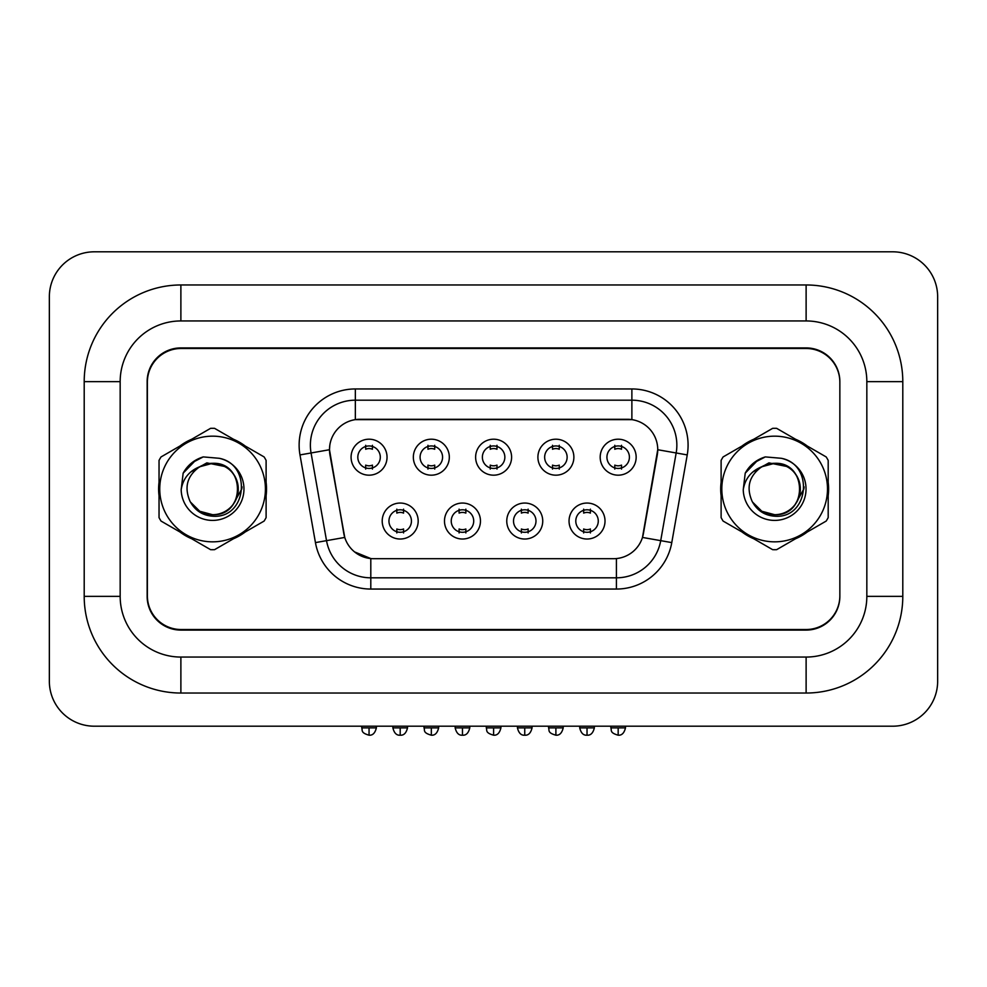 <?xml version="1.0" encoding="UTF-8"?>
<svg xmlns="http://www.w3.org/2000/svg" width="987" height="987" viewBox="0 0 987 987"><rect width="100%" height="100%" fill="white"/><g stroke="black" fill="none" stroke-linecap="round" stroke-linejoin="round"><path stroke-width="1.48" d="M480.459 521.037A17.988 17.988 0 0 1 462.471 539.025A17.988 17.988 0 0 1 444.483 521.037A17.988 17.988 0 0 1 462.471 503.049A17.988 17.988 0 0 1 480.459 521.037M451.232 521.037A11.239 11.239 0 0 0 462.471 532.289A11.239 11.239 0 0 0 473.711 521.037A11.239 11.239 0 0 0 462.471 509.798A11.239 11.239 0 0 0 451.232 521.037M542.739 521.037A17.988 17.988 0 0 1 524.751 539.025A17.988 17.988 0 0 1 506.763 521.037A17.988 17.988 0 0 1 524.751 503.049A17.988 17.988 0 0 1 542.739 521.037M513.511 521.037A11.239 11.239 0 0 0 524.751 532.289A11.239 11.239 0 0 0 535.99 521.037A11.239 11.239 0 0 0 524.751 509.798A11.239 11.239 0 0 0 513.511 521.037M605.019 521.037A17.988 17.988 0 0 1 587.031 539.025A17.988 17.988 0 0 1 569.043 521.037A17.988 17.988 0 0 1 587.031 503.049A17.988 17.988 0 0 1 605.019 521.037M575.791 521.037A11.239 11.239 0 0 0 587.031 532.289A11.239 11.239 0 0 0 598.27 521.037A11.239 11.239 0 0 0 587.031 509.798A11.239 11.239 0 0 0 575.791 521.037M418.18 521.037A17.988 17.988 0 0 1 400.191 539.025A17.988 17.988 0 0 1 382.203 521.037A17.988 17.988 0 0 1 400.191 503.049A17.988 17.988 0 0 1 418.18 521.037M388.952 521.037A11.239 11.239 0 0 0 400.191 532.289A11.239 11.239 0 0 0 411.443 521.037A11.239 11.239 0 0 0 400.191 509.798A11.239 11.239 0 0 0 388.952 521.037M449.319 457.191A17.988 17.988 0 0 1 431.331 475.179A17.988 17.988 0 0 1 413.343 457.191A17.988 17.988 0 0 1 431.331 439.203A17.988 17.988 0 0 1 449.319 457.191M420.092 457.191A11.239 11.239 0 0 0 431.331 468.43A11.239 11.239 0 0 0 442.571 457.191A11.239 11.239 0 0 0 431.331 445.951A11.239 11.239 0 0 0 420.092 457.191M511.599 457.191A17.988 17.988 0 0 1 493.611 475.179A17.988 17.988 0 0 1 475.623 457.191A17.988 17.988 0 0 1 493.611 439.203A17.988 17.988 0 0 1 511.599 457.191M482.372 457.191A11.239 11.239 0 0 0 493.611 468.43A11.239 11.239 0 0 0 504.85 457.191A11.239 11.239 0 0 0 493.611 445.951A11.239 11.239 0 0 0 482.372 457.191M573.879 457.191A17.988 17.988 0 0 1 555.891 475.179A17.988 17.988 0 0 1 537.903 457.191A17.988 17.988 0 0 1 555.891 439.203A17.988 17.988 0 0 1 573.879 457.191M544.651 457.191A11.239 11.239 0 0 0 555.891 468.43A11.239 11.239 0 0 0 567.13 457.191A11.239 11.239 0 0 0 555.891 445.951A11.239 11.239 0 0 0 544.651 457.191M636.159 457.191A17.988 17.988 0 0 1 618.17 475.179A17.988 17.988 0 0 1 600.182 457.191A17.988 17.988 0 0 1 618.17 439.203A17.988 17.988 0 0 1 636.159 457.191M606.931 457.191A11.239 11.239 0 0 0 618.17 468.43A11.239 11.239 0 0 0 629.41 457.191A11.239 11.239 0 0 0 618.17 445.951A11.239 11.239 0 0 0 606.931 457.191M387.04 457.191A17.988 17.988 0 0 1 369.052 475.179A17.988 17.988 0 0 1 351.076 457.191A17.988 17.988 0 0 1 369.052 439.203A17.988 17.988 0 0 1 387.04 457.191M357.812 457.191A11.239 11.239 0 0 0 369.052 468.43A11.239 11.239 0 0 0 380.303 457.191A11.239 11.239 0 0 0 369.052 445.951A11.239 11.239 0 0 0 357.812 457.191M315.445 542.603L299.986 454.921A56.21 56.21 0 0 1 355.345 388.952L631.877 388.952A56.21 56.21 0 0 1 687.236 454.921L671.777 542.603A56.21 56.21 0 0 1 616.419 589.054L370.804 589.054A56.21 56.21 0 0 1 315.445 542.603L344.759 537.434L329.954 454.933A30.35 30.35 0 0 1 359.836 419.302L627.387 419.302A30.35 30.35 0 0 1 657.28 454.933L643.401 533.622A30.35 30.35 0 0 1 613.507 558.704L373.715 558.704A30.35 30.35 0 0 1 343.821 533.622L329.485 449.727L311.065 452.971A44.97 44.97 0 0 1 355.345 400.191L631.877 400.191A44.97 44.97 0 0 1 676.169 452.971L660.71 540.654A44.97 44.97 0 0 1 616.419 577.814L370.804 577.814A44.97 44.97 0 0 1 326.524 540.654L311.065 452.971A44.97 44.97 0 0 1 310.374 445.162M158.611 489.009A53.964 53.964 0 0 0 159.043 495.733A53.964 53.964 0 0 1 159.043 482.273A53.964 53.964 0 0 0 158.611 489.009M179.979 532.005A53.964 53.964 0 0 0 191.638 538.729A53.964 53.964 0 0 1 179.979 532.005M233.512 538.729A53.964 53.964 0 0 0 245.171 532.005A53.964 53.964 0 0 1 233.512 538.729M266.108 495.733A53.964 53.964 0 0 0 266.108 482.273A53.964 53.964 0 0 1 266.108 495.733M720.695 489.009A53.964 53.964 0 0 0 721.115 495.733A53.964 53.964 0 0 1 721.115 482.273A53.964 53.964 0 0 0 720.695 489.009M742.051 532.005A53.964 53.964 0 0 0 753.71 538.729A53.964 53.964 0 0 1 742.051 532.005M795.584 538.729A53.964 53.964 0 0 0 807.243 532.005A53.964 53.964 0 0 1 795.584 538.729M828.192 495.733A53.964 53.964 0 0 0 828.192 482.273A53.964 53.964 0 0 1 828.192 495.733M355.345 388.952L355.345 419.635L631.877 419.635L631.877 388.952M329.485 449.653L329.818 445.162M613.507 558.704L373.715 558.704M370.804 589.054L370.804 558.556L354.604 551.93M676.169 452.971L657.737 449.727L642.475 537.434L660.71 540.654L676.169 452.971L687.236 454.921M643.401 533.622L643.216 534.572M344.007 534.572L343.821 533.622M245.171 446.001A53.964 53.964 0 0 0 233.512 439.277A53.964 53.964 0 0 1 245.171 446.001M191.638 439.277A53.964 53.964 0 0 0 179.979 446.001A53.964 53.964 0 0 1 191.638 439.277M807.243 446.001A53.964 53.964 0 0 0 795.584 439.277A53.964 53.964 0 0 1 807.243 446.001M753.71 439.277A53.964 53.964 0 0 0 742.051 446.001A53.964 53.964 0 0 1 753.71 439.277M839.851 382.203A33.718 33.718 0 0 0 806.12 348.485L181.102 348.485A33.718 33.718 0 0 0 147.371 382.203L147.371 595.803A33.718 33.718 0 0 0 181.102 629.521L806.12 629.521A33.718 33.718 0 0 0 839.851 595.803L839.851 382.203M365.683 469.084L365.683 465.124A8.624 8.624 0 0 0 372.432 465.124L372.432 469.084M372.432 445.297L372.432 449.258A8.624 8.624 0 0 0 365.683 449.258L365.683 445.297M396.823 532.943L396.823 528.983A8.624 8.624 0 0 0 403.572 528.983L403.572 532.943M403.572 509.144L403.572 513.104A8.624 8.624 0 0 0 396.823 513.104L396.823 509.144M427.963 469.084L427.963 465.124A8.624 8.624 0 0 0 434.712 465.124L434.712 469.084M434.712 445.297L434.712 449.258A8.624 8.624 0 0 0 427.963 449.258L427.963 445.297M490.243 469.084L490.243 465.124A8.624 8.624 0 0 0 496.979 465.124L496.979 469.084M496.979 445.297L496.979 449.258A8.624 8.624 0 0 0 490.243 449.258L490.243 445.297M552.523 469.084L552.523 465.124A8.624 8.624 0 0 0 559.259 465.124L559.259 469.084M559.259 445.297L559.259 449.258A8.624 8.624 0 0 0 552.523 449.258L552.523 445.297M614.79 469.084L614.79 465.124A8.624 8.624 0 0 0 621.539 465.124L621.539 469.084M621.539 445.297L621.539 449.258A8.624 8.624 0 0 0 614.79 449.258L614.79 445.297M459.103 532.943L459.103 528.983A8.624 8.624 0 0 0 465.852 528.983L465.852 532.943M465.852 509.144L465.852 513.104A8.624 8.624 0 0 0 459.103 513.104L459.103 509.144M521.383 532.943L521.383 528.983A8.624 8.624 0 0 0 528.119 528.983L528.119 532.943M528.119 509.144L528.119 513.104A8.624 8.624 0 0 0 521.383 513.104L521.383 509.144M583.662 532.943L583.662 528.983A8.624 8.624 0 0 0 590.399 528.983L590.399 532.943M590.399 509.144L590.399 513.104A8.624 8.624 0 0 0 583.662 513.104L583.662 509.144M242.062 486.875L241.778 489.009L233.092 504.48M225.085 466.555L206.851 462.878L190.639 472.045M238.262 488.084A25.699 25.699 0 0 0 199.719 466.752C187.123 475.709 183.915 487.282 190.096 501.445L190.442 502.05A25.699 25.699 0 0 0 212.575 514.696C245.726 516.312 245.726 461.706 212.575 463.31L199.719 466.752L212.575 463.31C245.726 461.706 245.726 516.312 212.575 514.696A25.699 25.699 0 0 0 238.274 489.009C236.744 473.39 228.182 464.828 212.575 463.31C245.726 461.706 245.726 516.312 212.575 514.696C245.726 516.312 245.726 461.706 212.575 463.31C245.726 461.706 245.726 516.312 212.575 514.696C245.726 516.312 245.726 461.706 212.575 463.31C245.726 461.706 245.726 516.312 212.575 514.696L199.732 511.254L190.442 502.05L199.732 511.254L212.575 514.696L199.732 511.254L190.442 502.05L199.732 511.254L212.575 514.696L199.732 511.254L190.442 502.05L199.732 511.254L212.575 514.696L199.732 511.254L190.442 502.05C195.364 510.723 202.742 515.448 212.575 516.201C246.947 519.076 252.302 464.309 219.163 458.289L203.236 456.907C194.353 459.646 187.666 465.05 183.15 473.155L181.176 489.688A31.411 31.411 0 0 0 212.575 520.408A31.411 31.411 0 0 0 219.163 458.289M212.575 541.838A52.829 52.829 0 0 0 265.417 489.009A52.829 52.829 0 0 0 212.575 436.168A52.829 52.829 0 0 0 159.746 489.009A52.829 52.829 0 0 0 212.575 541.838M212.575 549.71A60.7 60.7 0 0 0 214.561 549.673L264.121 521.062A60.7 60.7 0 0 0 266.108 517.62L266.108 460.386A60.7 60.7 0 0 0 264.121 456.944L214.561 428.333A60.7 60.7 0 0 0 210.589 428.333L161.029 456.944A60.7 60.7 0 0 0 159.043 460.386L159.043 517.62A60.7 60.7 0 0 0 161.029 521.062L210.589 549.673A60.7 60.7 0 0 0 212.575 549.71M181.176 489.688C182.99 478.609 189.171 470.972 199.719 466.752M183.15 473.155L195.858 460.053L203.051 456.969L195.858 460.053L183.187 473.094L195.858 460.053L203.051 456.969L195.858 460.053L183.15 473.155L195.858 460.053L203.236 456.907L191.675 462.915M203.051 456.969L195.858 460.053L183.187 473.094L195.858 460.053L203.051 456.969L195.858 460.053L183.187 473.094M804.134 486.875L803.85 489.009L795.164 504.48M787.157 466.555L768.922 462.878L752.711 472.045M800.334 488.084A25.699 25.699 0 0 0 761.791 466.752C749.195 475.709 745.987 487.282 752.168 501.445L752.513 502.05A25.699 25.699 0 0 0 774.647 514.696C807.798 516.312 807.798 461.706 774.647 463.31L761.791 466.752L774.647 463.31C807.798 461.706 807.798 516.312 774.647 514.696A25.699 25.699 0 0 0 800.346 489.009C798.816 473.39 790.254 464.828 774.647 463.31C807.798 461.706 807.798 516.312 774.647 514.696C807.798 516.312 807.798 461.706 774.647 463.31C807.798 461.706 807.798 516.312 774.647 514.696C807.798 516.312 807.798 461.706 774.647 463.31C807.798 461.706 807.798 516.312 774.647 514.696L761.804 511.254L752.513 502.05L761.804 511.254L774.647 514.696L761.804 511.254L752.513 502.05L761.804 511.254L774.647 514.696L761.804 511.254L752.513 502.05L761.804 511.254L774.647 514.696L761.804 511.254L752.513 502.05C757.436 510.723 764.814 515.448 774.647 516.201C809.019 519.076 814.374 464.309 781.235 458.289L765.307 456.907C756.424 459.646 749.738 465.05 745.222 473.155L743.248 489.688A31.411 31.411 0 0 0 774.647 520.408A31.411 31.411 0 0 0 781.235 458.289M774.647 541.838A52.829 52.829 0 0 0 827.488 489.009A52.829 52.829 0 0 0 774.647 436.168A52.829 52.829 0 0 0 721.818 489.009A52.829 52.829 0 0 0 774.647 541.838M774.647 549.71A60.7 60.7 0 0 0 776.633 549.673L826.193 521.062A60.7 60.7 0 0 0 828.192 517.62L828.192 460.386A60.7 60.7 0 0 0 826.193 456.944L776.633 428.333A60.7 60.7 0 0 0 772.661 428.333L723.101 456.944A60.7 60.7 0 0 0 721.115 460.386L721.115 517.62A60.7 60.7 0 0 0 723.101 521.062L772.661 549.673A60.7 60.7 0 0 0 774.647 549.71M743.248 489.688C745.062 478.609 751.243 470.972 761.791 466.752M765.122 456.969L757.942 460.053L745.259 473.094L757.942 460.053L765.122 456.969L757.942 460.053L745.259 473.094L757.942 460.053L765.122 456.969L757.942 460.053L745.259 473.094L757.942 460.053L765.122 456.969L757.942 460.053L745.222 473.155L757.942 460.053L765.307 456.907L753.747 462.915M84.203 596.358L120.167 596.358L120.167 381.648L84.203 381.648A96.677 96.677 0 0 1 180.88 284.972A96.677 96.677 0 0 0 84.203 381.648L84.203 596.358A96.677 96.677 0 0 0 180.88 693.034L806.12 693.034A96.677 96.677 0 0 0 902.797 596.358L902.797 381.648A96.677 96.677 0 0 0 806.12 284.972L180.88 284.972L180.88 320.948L806.12 320.948L180.88 320.948A60.7 60.7 0 0 0 120.167 381.648L120.167 596.358A60.7 60.7 0 0 0 180.88 657.058L806.12 657.058A60.7 60.7 0 0 0 866.833 596.358L866.833 381.648A60.7 60.7 0 0 0 806.12 320.948L806.12 284.972M806.12 347.917L180.88 347.917A33.718 33.718 0 0 0 147.149 381.648L147.149 596.358A33.718 33.718 0 0 0 180.88 630.088L806.12 630.088A33.718 33.718 0 0 0 839.851 596.358L839.851 381.648A33.718 33.718 0 0 0 806.12 347.917M937.65 296.779A44.97 44.97 0 0 0 892.68 251.808L94.32 251.808A44.97 44.97 0 0 0 49.35 296.779L49.35 681.227A44.97 44.97 0 0 0 94.32 726.198L892.68 726.198A44.97 44.97 0 0 0 937.65 681.227L937.65 296.779M616.419 558.556L616.419 589.054M299.986 454.921L311.065 452.971M660.71 540.654L671.777 542.603M369.052 727.888L361.748 727.888C362.784 730.146 360.193 732.724 369.052 735.192L369.052 727.888L376.368 727.888L376.368 726.198M400.191 727.888L392.888 727.888C394.158 733.094 396.601 735.525 400.191 735.192L400.191 727.888L407.508 727.888L407.508 726.198M431.331 727.888L424.028 727.888C425.064 730.146 422.461 732.724 431.331 735.192L431.331 727.888L438.647 727.888L438.647 726.198M493.611 727.888L486.307 727.888C487.331 730.146 484.74 732.724 493.611 735.192L493.611 727.888L500.915 727.888L500.915 726.198M555.891 727.888L548.587 727.888C549.611 730.146 547.02 732.724 555.891 735.192L555.891 727.888L563.195 727.888L563.195 726.198M618.17 727.888L610.867 727.888C611.891 730.146 609.3 732.724 618.17 735.192L618.17 727.888L625.474 727.888L625.474 726.198M462.471 727.888L455.167 727.888C456.438 733.094 458.881 735.525 462.471 735.192L462.471 727.888L469.775 727.888L469.775 726.198M524.751 727.888L517.447 727.888C518.718 733.094 521.161 735.525 524.751 735.192L524.751 727.888L532.055 727.888L532.055 726.198M587.031 727.888L579.727 727.888C580.998 733.094 583.428 735.525 587.031 735.192L587.031 727.888L594.334 727.888L594.334 726.198M902.797 381.648L866.833 381.648L866.833 596.358L902.797 596.358M806.12 693.034L806.12 657.058L180.88 657.058L180.88 693.034M361.748 727.888L361.748 726.198M376.368 727.888C375.085 733.094 372.654 735.525 369.052 735.192M392.888 727.888L392.888 726.198M407.508 727.888C406.225 733.094 403.794 735.525 400.191 735.192M424.028 727.888L424.028 726.198M438.647 727.888C437.364 733.094 434.934 735.525 431.331 735.192M486.307 727.888L486.307 726.198M500.915 727.888C499.644 733.094 497.214 735.525 493.611 735.192M548.587 727.888L548.587 726.198M563.195 727.888C561.924 733.094 559.481 735.525 555.891 735.192M610.867 727.888L610.867 726.198M625.474 727.888C624.203 733.094 621.761 735.525 618.17 735.192M455.167 727.888L455.167 726.198M469.775 727.888C468.504 733.094 466.074 735.525 462.471 735.192M517.447 727.888L517.447 726.198M532.055 727.888C530.784 733.094 528.341 735.525 524.751 735.192M579.727 727.888L579.727 726.198M594.334 727.888C593.064 733.094 590.621 735.525 587.031 735.192"/></g></svg>
